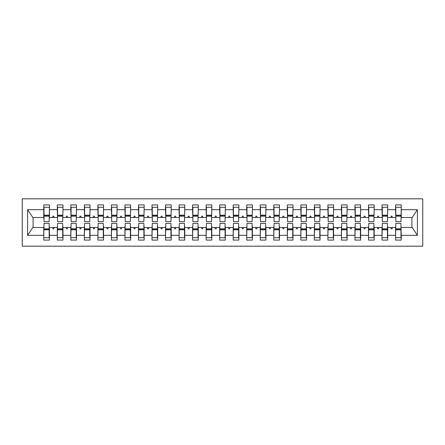 <?xml version="1.0" encoding="UTF-8"?>
<svg xmlns="http://www.w3.org/2000/svg" width="445" height="445" viewBox="0 0 445 445"><rect width="100%" height="100%" fill="white"/><g stroke="black" fill="none" stroke-linecap="round" stroke-linejoin="round"><path stroke-width="0.67" d="M22.25 246.18L422.75 246.18L422.75 198.82L22.25 198.82L22.25 246.18M395.822 225.476L395.555 227.506L387.706 227.506L387.434 225.476M400.967 219.524L401.234 217.494L412.198 217.494L417.393 209.678L417.393 235.322L401.234 235.322L401.234 240.089L395.555 240.089L395.555 227.506M401.234 217.494L401.234 204.911L395.555 204.911L395.555 209.678L387.706 209.678L387.434 219.524M395.822 219.524L395.555 209.678M382.294 225.476L382.021 227.506L374.178 227.506L373.906 225.476M395.555 235.322L387.706 235.322L387.706 240.089L382.021 240.089L382.021 227.506M387.706 209.678L387.706 204.911L382.021 204.911L382.021 209.678L374.178 209.678L373.906 219.524M382.294 219.524L382.021 209.678M368.766 225.476L368.493 227.506L360.645 227.506L360.372 225.476M382.021 235.322L374.178 235.322L374.178 240.089L368.493 240.089L368.493 227.506M374.178 209.678L374.178 204.911L368.493 204.911L368.493 209.678L360.645 209.678L360.372 219.524M368.766 219.524L368.493 209.678M355.232 225.476L354.965 227.506L347.117 227.506L346.844 225.476M368.493 235.322L360.645 235.322L360.645 240.089L354.965 240.089L354.965 227.506M360.645 209.678L360.645 204.911L354.965 204.911L354.965 209.678L347.117 209.678L346.844 219.524M355.232 219.524L354.965 209.678M341.704 225.476L341.432 227.506L333.583 227.506L333.316 225.476M354.965 235.322L347.117 235.322L347.117 240.089L341.432 240.089L341.432 227.506M347.117 209.678L347.117 204.911L341.432 204.911L341.432 209.678L333.583 209.678L333.316 219.524M341.704 219.524L341.432 209.678M328.171 225.476L327.904 227.506L320.055 227.506L319.783 225.476M341.432 235.322L333.583 235.322L333.583 240.089L327.904 240.089L327.904 227.506M333.583 209.678L333.583 204.911L327.904 204.911L327.904 209.678L320.055 209.678L319.783 219.524M328.171 219.524L327.904 209.678M314.643 225.476L314.37 227.506L306.522 227.506L306.255 225.476M327.904 235.322L320.055 235.322L320.055 240.089L314.37 240.089L314.37 227.506M320.055 209.678L320.055 204.911L314.37 204.911L314.37 209.678L306.522 209.678L306.255 219.524M314.643 219.524L314.37 209.678M301.109 225.476L300.842 227.506L292.994 227.506L292.721 225.476M314.37 235.322L306.522 235.322L306.522 240.089L300.842 240.089L300.842 227.506M306.522 209.678L306.522 204.911L300.842 204.911L300.842 209.678L292.994 209.678L292.721 219.524M301.109 219.524L300.842 209.678M287.581 225.476L287.309 227.506L279.466 227.506L279.193 225.476M300.842 235.322L292.994 235.322L292.994 240.089L287.309 240.089L287.309 227.506M292.994 209.678L292.994 204.911L287.309 204.911L287.309 209.678L279.466 209.678L279.193 219.524M287.581 219.524L287.309 209.678M274.053 225.476L273.781 227.506L265.932 227.506L265.659 225.476M287.309 235.322L279.466 235.322L279.466 240.089L273.781 240.089L273.781 227.506M279.466 209.678L279.466 204.911L273.781 204.911L273.781 209.678L265.932 209.678L265.659 219.524M274.053 219.524L273.781 209.678M260.52 225.476L260.247 227.506L252.404 227.506L252.131 225.476M273.781 235.322L265.932 235.322L265.932 240.089L260.247 240.089L260.247 227.506M265.932 209.678L265.932 204.911L260.247 204.911L260.247 209.678L252.404 209.678L252.131 219.524M260.52 219.524L260.247 209.678M246.992 225.476L246.719 227.506L238.87 227.506L238.603 225.476M260.247 235.322L252.404 235.322L252.404 240.089L246.719 240.089L246.719 227.506M252.404 209.678L252.404 204.911L246.719 204.911L246.719 209.678L238.87 209.678L238.603 219.524M246.992 219.524L246.719 209.678M233.458 225.476L233.191 227.506L225.342 227.506L225.07 225.476M246.719 235.322L238.87 235.322L238.87 240.089L233.191 240.089L233.191 227.506M238.87 209.678L238.87 204.911L233.191 204.911L233.191 209.678L225.342 209.678L225.07 219.524M233.458 219.524L233.191 209.678M219.93 225.476L219.658 227.506L211.809 227.506L211.542 225.476M233.191 235.322L225.342 235.322L225.342 240.089L219.658 240.089L219.658 227.506M225.342 209.678L225.342 204.911L219.658 204.911L219.658 209.678L211.809 209.678L211.542 219.524M219.93 219.524L219.658 209.678M206.397 225.476L206.13 227.506L198.281 227.506L198.008 225.476M219.658 235.322L211.809 235.322L211.809 240.089L206.13 240.089L206.13 227.506M211.809 209.678L211.809 204.911L206.13 204.911L206.13 209.678L198.281 209.678L198.008 219.524M206.397 219.524L206.13 209.678M192.869 225.476L192.596 227.506L184.753 227.506L184.48 225.476M206.13 235.322L198.281 235.322L198.281 240.089L192.596 240.089L192.596 227.506M198.281 209.678L198.281 204.911L192.596 204.911L192.596 209.678L184.753 209.678L184.48 219.524M192.869 219.524L192.596 209.678M179.341 225.476L179.068 227.506L171.219 227.506L170.947 225.476M192.596 235.322L184.753 235.322L184.753 240.089L179.068 240.089L179.068 227.506M184.753 209.678L184.753 204.911L179.068 204.911L179.068 209.678L171.219 209.678L170.947 219.524M179.341 219.524L179.068 209.678M165.807 225.476L165.534 227.506L157.691 227.506L157.419 225.476M179.068 235.322L171.219 235.322L171.219 240.089L165.534 240.089L165.534 227.506M171.219 209.678L171.219 204.911L165.534 204.911L165.534 209.678L157.691 209.678L157.419 219.524M165.807 219.524L165.534 209.678M152.279 225.476L152.006 227.506L144.158 227.506L143.891 225.476M165.534 235.322L157.691 235.322L157.691 240.089L152.006 240.089L152.006 227.506M157.691 209.678L157.691 204.911L152.006 204.911L152.006 209.678L144.158 209.678L143.891 219.524M152.279 219.524L152.006 209.678M138.745 225.476L138.478 227.506L130.63 227.506L130.357 225.476M152.006 235.322L144.158 235.322L144.158 240.089L138.478 240.089L138.478 227.506M144.158 209.678L144.158 204.911L138.478 204.911L138.478 209.678L130.63 209.678L130.357 219.524M138.745 219.524L138.478 209.678M125.217 225.476L124.945 227.506L117.096 227.506L116.829 225.476M138.478 235.322L130.63 235.322L130.63 240.089L124.945 240.089L124.945 227.506M130.63 209.678L130.63 204.911L124.945 204.911L124.945 209.678L117.096 209.678L116.829 219.524M125.217 219.524L124.945 209.678M111.684 225.476L111.417 227.506L103.568 227.506L103.296 225.476M124.945 235.322L117.096 235.322L117.096 240.089L111.417 240.089L111.417 227.506M117.096 209.678L117.096 204.911L111.417 204.911L111.417 209.678L103.568 209.678L103.296 219.524M111.684 219.524L111.417 209.678M98.156 225.476L97.883 227.506L90.035 227.506L89.768 225.476M111.417 235.322L103.568 235.322L103.568 240.089L97.883 240.089L97.883 227.506M103.568 209.678L103.568 204.911L97.883 204.911L97.883 209.678L90.035 209.678L89.768 219.524M98.156 219.524L97.883 209.678M84.628 225.476L84.355 227.506L76.507 227.506L76.234 225.476M97.883 235.322L90.035 235.322L90.035 240.089L84.355 240.089L84.355 227.506M90.035 209.678L90.035 204.911L84.355 204.911L84.355 209.678L76.507 209.678L76.234 219.524M84.628 219.524L84.355 209.678M71.094 225.476L70.822 227.506L62.979 227.506L62.706 225.476M84.355 235.322L76.507 235.322L76.507 240.089L70.822 240.089L70.822 227.506M76.507 209.678L76.507 204.911L70.822 204.911L70.822 209.678L62.979 209.678L62.706 219.524M71.094 219.524L70.822 209.678M57.566 225.476L57.294 227.506L49.445 227.506L49.445 240.089L43.766 240.089L43.766 227.506L32.802 227.506L27.607 235.322L27.607 209.678L32.802 217.494L43.766 217.494L43.766 209.678L27.607 209.678M70.822 235.322L62.979 235.322L62.979 240.089L57.294 240.089L57.294 227.506M62.979 209.678L62.979 204.911L57.294 204.911L57.294 209.678L49.445 209.678L49.445 204.911L43.766 204.911L43.766 209.678M57.566 219.524L57.294 209.678M44.033 225.476L43.766 227.506M43.766 217.494L44.033 219.524M400.967 225.476L401.234 235.322M387.706 235.322L387.706 227.506M374.178 235.322L374.178 227.506M360.645 235.322L360.645 227.506M347.117 235.322L347.117 227.506M333.583 235.322L333.583 227.506M320.055 235.322L320.055 227.506M306.522 235.322L306.522 227.506M292.994 235.322L292.994 227.506M279.466 235.322L279.466 227.506M265.932 235.322L265.932 227.506M252.404 235.322L252.404 227.506M238.87 235.322L238.87 227.506M225.342 235.322L225.342 227.506M211.809 235.322L211.809 227.506M198.281 235.322L198.281 227.506M184.753 235.322L184.753 227.506M171.219 235.322L171.219 227.506M157.691 235.322L157.691 227.506M144.158 235.322L144.158 227.506M130.63 235.322L130.63 227.506M117.096 235.322L117.096 227.506M103.568 235.322L103.568 227.506M90.035 235.322L90.035 227.506M76.507 235.322L76.507 227.506M62.979 235.322L62.979 227.506M417.393 209.678L401.234 209.678M57.294 235.322L49.445 235.322M43.766 235.322L27.607 235.322M390.799 217.494L392.462 217.494L391.967 216.142L391.294 216.142L390.799 217.494L387.706 217.494M395.555 217.494L392.462 217.494M390.799 227.506L391.294 228.858L391.967 228.858L392.462 227.506M377.271 217.494L378.929 217.494L378.439 216.142L377.761 216.142L377.271 217.494L374.178 217.494M382.021 217.494L378.929 217.494M377.271 227.506L377.761 228.858L378.439 228.858L378.929 227.506M363.737 217.494L365.401 217.494L364.906 216.142L364.233 216.142L363.737 217.494L360.645 217.494M368.493 217.494L365.401 217.494M363.737 227.506L364.233 228.858L364.906 228.858L365.401 227.506M350.209 217.494L351.867 217.494L351.378 216.142L350.699 216.142L350.209 217.494L347.117 217.494M354.965 217.494L351.867 217.494M350.209 227.506L350.699 228.858L351.378 228.858L351.867 227.506M336.676 217.494L338.339 217.494L337.844 216.142L337.171 216.142L336.676 217.494L333.583 217.494M341.432 217.494L338.339 217.494M336.676 227.506L337.171 228.858L337.844 228.858L338.339 227.506M323.148 217.494L324.811 217.494L324.316 216.142L323.637 216.142L323.148 217.494L320.055 217.494M327.904 217.494L324.811 217.494M323.148 227.506L323.637 228.858L324.316 228.858L324.811 227.506M309.614 217.494L311.278 217.494L310.788 216.142L310.109 216.142L309.614 217.494L306.522 217.494M314.37 217.494L311.278 217.494M309.614 227.506L310.109 228.858L310.788 228.858L311.278 227.506M296.086 217.494L297.75 217.494L297.254 216.142L296.581 216.142L296.086 217.494L292.994 217.494M300.842 217.494L297.75 217.494M296.086 227.506L296.581 228.858L297.254 228.858L297.75 227.506M282.558 217.494L284.216 217.494L283.726 216.142L283.048 216.142L282.558 217.494L279.466 217.494M287.309 217.494L284.216 217.494M282.558 227.506L283.048 228.858L283.726 228.858L284.216 227.506M269.025 217.494L270.688 217.494L270.193 216.142L269.52 216.142L269.025 217.494L265.932 217.494M273.781 217.494L270.688 217.494M269.025 227.506L269.52 228.858L270.193 228.858L270.688 227.506M255.497 217.494L257.154 217.494L256.665 216.142L255.986 216.142L255.497 217.494L252.404 217.494M260.247 217.494L257.154 217.494M255.497 227.506L255.986 228.858L256.665 228.858L257.154 227.506M241.963 217.494L243.626 217.494L243.131 216.142L242.458 216.142L241.963 217.494L238.87 217.494M246.719 217.494L243.626 217.494M241.963 227.506L242.458 228.858L243.131 228.858L243.626 227.506M228.435 217.494L230.098 217.494L229.603 216.142L228.925 216.142L228.435 217.494L225.342 217.494M233.191 217.494L230.098 217.494M228.435 227.506L228.925 228.858L229.603 228.858L230.098 227.506M214.902 217.494L216.565 217.494L216.075 216.142L215.397 216.142L214.902 217.494L211.809 217.494M219.658 217.494L216.565 217.494M214.902 227.506L215.397 228.858L216.075 228.858L216.565 227.506M201.374 217.494L203.037 217.494L202.542 216.142L201.869 216.142L201.374 217.494L198.281 217.494M206.13 217.494L203.037 217.494M201.374 227.506L201.869 228.858L202.542 228.858L203.037 227.506M187.846 217.494L189.503 217.494L189.014 216.142L188.335 216.142L187.846 217.494L184.753 217.494M192.596 217.494L189.503 217.494M187.846 227.506L188.335 228.858L189.014 228.858L189.503 227.506M174.312 217.494L175.975 217.494L175.48 216.142L174.807 216.142L174.312 217.494L171.219 217.494M179.068 217.494L175.975 217.494M174.312 227.506L174.807 228.858L175.48 228.858L175.975 227.506M160.784 217.494L162.442 217.494L161.952 216.142L161.274 216.142L160.784 217.494L157.691 217.494M165.534 217.494L162.442 217.494M160.784 227.506L161.274 228.858L161.952 228.858L162.442 227.506M147.251 217.494L148.914 217.494L148.419 216.142L147.746 216.142L147.251 217.494L144.158 217.494M152.006 217.494L148.914 217.494M147.251 227.506L147.746 228.858L148.419 228.858L148.914 227.506M133.722 217.494L135.386 217.494L134.891 216.142L134.212 216.142L133.722 217.494L130.63 217.494M138.478 217.494L135.386 217.494M133.722 227.506L134.212 228.858L134.891 228.858L135.386 227.506M120.189 217.494L121.852 217.494L121.363 216.142L120.684 216.142L120.189 217.494L117.096 217.494M124.945 217.494L121.852 217.494M120.189 227.506L120.684 228.858L121.363 228.858L121.852 227.506M106.661 217.494L108.324 217.494L107.829 216.142L107.156 216.142L106.661 217.494L103.568 217.494M111.417 217.494L108.324 217.494M106.661 227.506L107.156 228.858L107.829 228.858L108.324 227.506M93.133 217.494L94.791 217.494L94.301 216.142L93.622 216.142L93.133 217.494L90.035 217.494M97.883 217.494L94.791 217.494M93.133 227.506L93.622 228.858L94.301 228.858L94.791 227.506M79.599 217.494L81.263 217.494L80.767 216.142L80.094 216.142L79.599 217.494L76.507 217.494M84.355 217.494L81.263 217.494M79.599 227.506L80.094 228.858L80.767 228.858L81.263 227.506M66.071 217.494L67.729 217.494L67.24 216.142L66.561 216.142L66.071 217.494L62.979 217.494M70.822 217.494L67.729 217.494M66.071 227.506L66.561 228.858L67.24 228.858L67.729 227.506M52.538 217.494L54.201 217.494L53.706 216.142L53.033 216.142L52.538 217.494L49.445 217.494L49.445 209.678M57.294 217.494L54.201 217.494M52.538 227.506L53.033 228.858L53.706 228.858L54.201 227.506M49.178 225.476L49.445 227.506M49.445 217.494L49.178 219.524M417.393 235.322L412.198 227.506L401.234 227.506M33.075 217.494L33.075 227.506M411.925 227.506L411.925 217.494M44.033 216.209L44.033 207.281L49.445 207.281L49.178 221.621L44.033 221.621L44.033 216.209L49.178 216.209M49.178 228.791L49.178 237.719L43.766 237.719L44.033 223.379L49.178 223.379L49.178 228.791L44.033 228.791M57.566 216.209L57.566 207.281L62.979 207.281L62.706 221.621L57.566 221.621L57.566 216.209L62.706 216.209M62.706 228.791L62.706 237.719L57.294 237.719L57.566 223.379L62.706 223.379L62.706 228.791L57.566 228.791M71.094 216.209L71.094 207.281L76.507 207.281L76.234 221.621L71.094 221.621L71.094 216.209L76.234 216.209M76.234 228.791L76.234 237.719L70.822 237.719L71.094 223.379L76.234 223.379L76.234 228.791L71.094 228.791M84.628 216.209L84.628 207.281L90.035 207.281L89.768 221.621L84.628 221.621L84.628 216.209L89.768 216.209M89.768 228.791L89.768 237.719L84.355 237.719L84.628 223.379L89.768 223.379L89.768 228.791L84.628 228.791M98.156 216.209L98.156 207.281L103.568 207.281L103.296 221.621L98.156 221.621L98.156 216.209L103.296 216.209M103.296 228.791L103.296 237.719L97.883 237.719L98.156 223.379L103.296 223.379L103.296 228.791L98.156 228.791M111.684 216.209L111.684 207.281L117.096 207.281L116.829 221.621L111.684 221.621L111.684 216.209L116.829 216.209M116.829 228.791L116.829 237.719L111.417 237.719L111.684 223.379L116.829 223.379L116.829 228.791L111.684 228.791M125.217 216.209L125.217 207.281L130.63 207.281L130.357 221.621L125.217 221.621L125.217 216.209L130.357 216.209M130.357 228.791L130.357 237.719L124.945 237.719L125.217 223.379L130.357 223.379L130.357 228.791L125.217 228.791M138.745 216.209L138.745 207.281L144.158 207.281L143.891 221.621L138.745 221.621L138.745 216.209L143.891 216.209M143.891 228.791L143.891 237.719L138.478 237.719L138.745 223.379L143.891 223.379L143.891 228.791L138.745 228.791M152.279 216.209L152.279 207.281L157.691 207.281L157.419 221.621L152.279 221.621L152.279 216.209L157.419 216.209M157.419 228.791L157.419 237.719L152.006 237.719L152.279 223.379L157.419 223.379L157.419 228.791L152.279 228.791M165.807 216.209L165.807 207.281L171.219 207.281L170.947 221.621L165.807 221.621L165.807 216.209L170.947 216.209M170.947 228.791L170.947 237.719L165.534 237.719L165.807 223.379L170.947 223.379L170.947 228.791L165.807 228.791M179.341 216.209L179.341 207.281L184.753 207.281L184.48 221.621L179.341 221.621L179.341 216.209L184.48 216.209M184.48 228.791L184.48 237.719L179.068 237.719L179.341 223.379L184.48 223.379L184.48 228.791L179.341 228.791M192.869 216.209L192.869 207.281L198.281 207.281L198.008 221.621L192.869 221.621L192.869 216.209L198.008 216.209M198.008 228.791L198.008 237.719L192.596 237.719L192.869 223.379L198.008 223.379L198.008 228.791L192.869 228.791M206.397 216.209L206.397 207.281L211.809 207.281L211.542 221.621L206.397 221.621L206.397 216.209L211.542 216.209M211.542 228.791L211.542 237.719L206.13 237.719L206.397 223.379L211.542 223.379L211.542 228.791L206.397 228.791M219.93 216.209L219.93 207.281L225.342 207.281L225.07 221.621L219.93 221.621L219.93 216.209L225.07 216.209M225.07 228.791L225.07 237.719L219.658 237.719L219.93 223.379L225.07 223.379L225.07 228.791L219.93 228.791M233.458 216.209L233.458 207.281L238.87 207.281L238.603 221.621L233.458 221.621L233.458 216.209L238.603 216.209M238.603 228.791L238.603 237.719L233.191 237.719L233.458 223.379L238.603 223.379L238.603 228.791L233.458 228.791M246.992 216.209L246.992 207.281L252.404 207.281L252.131 221.621L246.992 221.621L246.992 216.209L252.131 216.209M252.131 228.791L252.131 237.719L246.719 237.719L246.992 223.379L252.131 223.379L252.131 228.791L246.992 228.791M260.52 216.209L260.52 207.281L265.932 207.281L265.659 221.621L260.52 221.621L260.52 216.209L265.659 216.209M265.659 228.791L265.659 237.719L260.247 237.719L260.52 223.379L265.659 223.379L265.659 228.791L260.52 228.791M274.053 216.209L274.053 207.281L279.466 207.281L279.193 221.621L274.053 221.621L274.053 216.209L279.193 216.209M279.193 228.791L279.193 237.719L273.781 237.719L274.053 223.379L279.193 223.379L279.193 228.791L274.053 228.791M287.581 216.209L287.581 207.281L292.994 207.281L292.721 221.621L287.581 221.621L287.581 216.209L292.721 216.209M292.721 228.791L292.721 237.719L287.309 237.719L287.581 223.379L292.721 223.379L292.721 228.791L287.581 228.791M301.109 216.209L301.109 207.281L306.522 207.281L306.255 221.621L301.109 221.621L301.109 216.209L306.255 216.209M306.255 228.791L306.255 237.719L300.842 237.719L301.109 223.379L306.255 223.379L306.255 228.791L301.109 228.791M314.643 216.209L314.643 207.281L320.055 207.281L319.783 221.621L314.643 221.621L314.643 216.209L319.783 216.209M319.783 228.791L319.783 237.719L314.37 237.719L314.643 223.379L319.783 223.379L319.783 228.791L314.643 228.791M328.171 216.209L328.171 207.281L333.583 207.281L333.316 221.621L328.171 221.621L328.171 216.209L333.316 216.209M333.316 228.791L333.316 237.719L327.904 237.719L328.171 223.379L333.316 223.379L333.316 228.791L328.171 228.791M341.704 216.209L341.704 207.281L347.117 207.281L346.844 221.621L341.704 221.621L341.704 216.209L346.844 216.209M346.844 228.791L346.844 237.719L341.432 237.719L341.704 223.379L346.844 223.379L346.844 228.791L341.704 228.791M355.232 216.209L355.232 207.281L360.645 207.281L360.372 221.621L355.232 221.621L355.232 216.209L360.372 216.209M360.372 228.791L360.372 237.719L354.965 237.719L355.232 223.379L360.372 223.379L360.372 228.791L355.232 228.791M368.766 216.209L368.766 207.281L374.178 207.281L373.906 221.621L368.766 221.621L368.766 216.209L373.906 216.209M373.906 228.791L373.906 237.719L368.493 237.719L368.766 223.379L373.906 223.379L373.906 228.791L368.766 228.791M382.294 216.209L382.294 207.281L387.706 207.281L387.434 221.621L382.294 221.621L382.294 216.209L387.434 216.209M387.434 228.791L387.434 237.719L382.021 237.719L382.294 223.379L387.434 223.379L387.434 228.791L382.294 228.791M395.822 216.209L395.822 207.281L401.234 207.281L400.967 221.621L395.822 221.621L395.822 216.209L400.967 216.209M400.967 228.791L400.967 237.719L395.555 237.719L395.822 223.379L400.967 223.379L400.967 228.791L395.822 228.791M49.178 229.603L44.033 229.603M44.033 215.397L49.178 215.397M57.566 215.397L62.706 215.397M71.094 215.397L76.234 215.397M84.628 215.397L89.768 215.397M98.156 215.397L103.296 215.397M62.706 229.603L57.566 229.603M76.234 229.603L71.094 229.603M89.768 229.603L84.628 229.603M103.296 229.603L98.156 229.603M111.684 215.397L116.829 215.397M116.829 229.603L111.684 229.603M125.217 215.397L130.357 215.397M130.357 229.603L125.217 229.603M138.745 215.397L143.891 215.397M143.891 229.603L138.745 229.603M152.279 215.397L157.419 215.397M157.419 229.603L152.279 229.603M165.807 215.397L170.947 215.397M170.947 229.603L165.807 229.603M179.341 215.397L184.48 215.397M184.48 229.603L179.341 229.603M192.869 215.397L198.008 215.397M198.008 229.603L192.869 229.603M206.397 215.397L211.542 215.397M211.542 229.603L206.397 229.603M219.93 215.397L225.07 215.397M225.07 229.603L219.93 229.603M233.458 215.397L238.603 215.397M238.603 229.603L233.458 229.603M246.992 215.397L252.131 215.397M252.131 229.603L246.992 229.603M260.52 215.397L265.659 215.397M265.659 229.603L260.52 229.603M274.053 215.397L279.193 215.397M279.193 229.603L274.053 229.603M287.581 215.397L292.721 215.397M292.721 229.603L287.581 229.603M301.109 215.397L306.255 215.397M306.255 229.603L301.109 229.603M314.643 215.397L319.783 215.397M319.783 229.603L314.643 229.603M328.171 215.397L333.316 215.397M333.316 229.603L328.171 229.603M341.704 215.397L346.844 215.397M346.844 229.603L341.704 229.603M355.232 215.397L360.372 215.397M360.372 229.603L355.232 229.603M368.766 215.397L373.906 215.397M373.906 229.603L368.766 229.603M382.294 215.397L387.434 215.397M387.434 229.603L382.294 229.603M395.822 215.397L400.967 215.397M400.967 229.603L395.822 229.603M49.178 229.809L44.033 229.809M44.033 215.191L49.178 215.191M57.566 215.191L62.706 215.191M71.094 215.191L76.234 215.191M84.628 215.191L89.768 215.191M98.156 215.191L103.296 215.191M62.706 229.809L57.566 229.809M76.234 229.809L71.094 229.809M89.768 229.809L84.628 229.809M103.296 229.809L98.156 229.809M111.684 215.191L116.829 215.191M116.829 229.809L111.684 229.809M125.217 215.191L130.357 215.191M130.357 229.809L125.217 229.809M138.745 215.191L143.891 215.191M143.891 229.809L138.745 229.809M152.279 215.191L157.419 215.191M157.419 229.809L152.279 229.809M165.807 215.191L170.947 215.191M170.947 229.809L165.807 229.809M179.341 215.191L184.48 215.191M184.48 229.809L179.341 229.809M192.869 215.191L198.008 215.191M198.008 229.809L192.869 229.809M206.397 215.191L211.542 215.191M211.542 229.809L206.397 229.809M219.93 215.191L225.07 215.191M225.07 229.809L219.93 229.809M233.458 215.191L238.603 215.191M238.603 229.809L233.458 229.809M246.992 215.191L252.131 215.191M252.131 229.809L246.992 229.809M260.52 215.191L265.659 215.191M265.659 229.809L260.52 229.809M274.053 215.191L279.193 215.191M279.193 229.809L274.053 229.809M287.581 215.191L292.721 215.191M292.721 229.809L287.581 229.809M301.109 215.191L306.255 215.191M306.255 229.809L301.109 229.809M314.643 215.191L319.783 215.191M319.783 229.809L314.643 229.809M328.171 215.191L333.316 215.191M333.316 229.809L328.171 229.809M341.704 215.191L346.844 215.191M346.844 229.809L341.704 229.809M355.232 215.191L360.372 215.191M360.372 229.809L355.232 229.809M368.766 215.191L373.906 215.191M373.906 229.809L368.766 229.809M382.294 215.191L387.434 215.191M387.434 229.809L382.294 229.809M395.822 215.191L400.967 215.191M400.967 229.809L395.822 229.809"/></g></svg>
